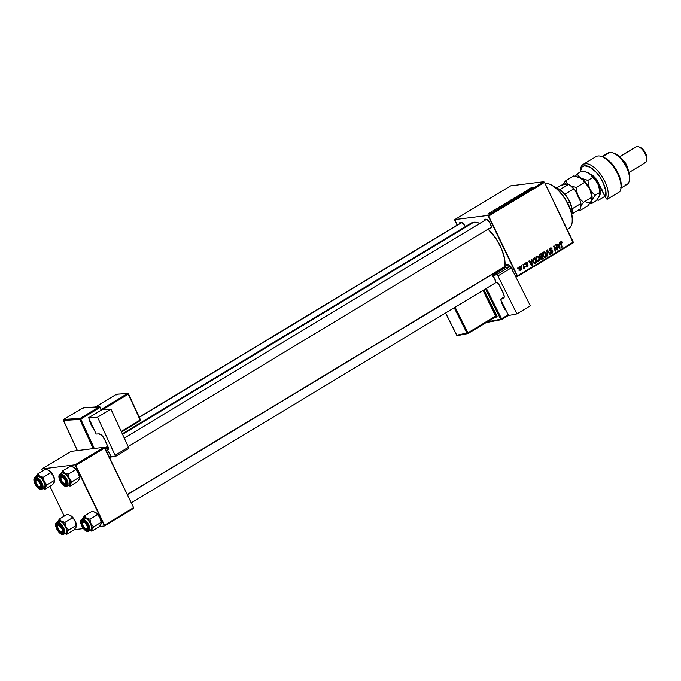 <?xml version="1.0" encoding="UTF-8"?>
<svg xmlns="http://www.w3.org/2000/svg" width="681" height="681" viewBox="0 0 681 681"><rect width="100%" height="100%" fill="white"/><g stroke="black" fill="none" stroke-linecap="round" stroke-linejoin="round"><path stroke-width="1.02" d="M459.3 223.794A5.363 2.477 58.9 0 1 460.484 222.312L461.386 222.644A4.597 2.12 58.9 0 1 461.914 222.678A4.597 2.12 -121.1 0 0 461.386 222.644L463.684 224.151L465.404 226.739M484.302 220.678A5.363 2.477 58.9 0 1 485.476 219.197L486.387 219.52A4.597 2.12 -121.1 0 0 485.825 219.776M484.285 220.823L484.642 219.682L486.038 219.222L489.324 221.827L491.231 226.322L490.89 228.22L490.056 228.705L490.277 227.803L490.056 228.705A5.363 2.477 58.9 0 1 489.052 228.544M506 265.769A5.363 2.477 58.9 0 1 507.183 264.288L508.086 264.62A4.597 2.12 58.9 0 1 508.613 264.654A4.597 2.12 -121.1 0 0 508.086 264.62L511.031 266.918L512.929 271.413M139.205 417.121L460.969 222.781A4.597 2.12 58.9 0 1 461.386 222.644M127.287 494.5L507.677 264.756A4.597 2.12 58.9 0 1 508.086 264.62M124.282 438.113L485.97 219.665A4.597 2.12 58.9 0 1 486.387 219.52A4.597 2.12 58.9 0 1 486.906 219.554A4.597 2.12 -121.1 0 0 486.387 219.52L485.476 219.197A5.363 2.477 58.9 0 1 486.506 219.367A5.363 2.477 58.9 0 1 491.239 227.199A5.363 2.477 58.9 0 1 490.056 228.705L488.873 228.467M479.807 223.394A29.113 13.441 -121.1 0 0 473.695 222.253L122.546 434.342L473.695 222.253A29.113 13.441 -121.1 0 0 471.073 223.138L122.291 433.797M504.868 266.458A29.113 13.441 -121.1 0 0 488.09 229.131L496.202 238.861L501.574 248.812L504.587 258.644L504.791 266.875M454.797 220.286L457.113 225.113L454.848 219.563L487.979 215.426L543.804 181.708L510.673 185.845L454.848 219.563L454.797 220.286M506.647 203.244L506.085 203.049L507.056 202.266L509.924 201.372L508.324 202.725L506.647 203.244L509.226 202.248L510.043 201.567L509.431 201.38L506.085 203.159M501.582 205.926L501.829 205.441L502.569 206.258L502.05 206.564L498.858 207.228L501.582 205.926L498.858 207.228L502.05 206.564L502.569 206.258L501.829 205.441L501.582 205.926M530.933 187.845L532.551 187.258L530.959 188.041L532.533 188.16L530.456 188.296L530.933 187.845L530.678 188.356L532.099 188.416L531.154 188.092L532.346 187.266L530.678 188.356M519.697 195.004L521.408 193.71L520.046 194.757L523.238 193.702L520.727 194.979L522.668 193.821L519.697 195.004L523.034 193.574L519.697 195.004L520.199 194.332M517.781 197.064L516.93 196.324L517.466 195.992L520.727 195.285L517.509 196.154L518.241 196.792L517.781 197.064L518.241 196.792L517.509 196.154L520.727 195.285L517.466 195.992L516.93 196.324L517.781 197.064M513.414 199.158L512.853 198.963L513.823 198.18L516.692 197.286L515.279 198.546L513.414 199.158L515.994 198.162L516.811 197.481L516.198 197.286L512.853 199.073M487.826 214.072L488.26 213.817L487.826 214.072M509.728 201.065L511.712 199.473L513.653 199.559L511.065 200.904L509.728 201.065L513.653 199.559L511.712 199.473L510.078 200.452M529.452 189.105L529.69 188.611L530.431 189.429L529.912 189.735L526.719 190.408L529.452 189.105L526.719 190.408L529.912 189.735L530.431 189.429L529.69 188.611L529.452 189.105M527.043 190.978L526.302 190.654L528.243 190.748L524.396 191.999L525.638 192.323L523.689 192.238L527.537 190.978L523.689 192.238L525.638 192.323L524.396 191.999L528.243 190.748L526.302 190.654L527.043 190.978M496.126 208.863L498.347 208.403L495.683 209.399M503.148 204.675L503.421 205.245L503.148 204.675L504.944 203.559L506.894 203.645L503.004 205.262L503.148 204.675L503.378 205.245L506.894 203.645L504.944 203.559L503.148 204.675L503.378 205.245M489.384 213.502L488.949 213.306L490.005 212.591L491.784 212.302L489.716 213.442L491.171 212.812L491.29 212.149L489.52 212.855L489.384 213.502L489.52 212.855M491.742 211.714L492.176 211.451L491.742 211.714M493.64 210.752L494.934 210.523L493.606 211.306L493.64 210.752L493.606 211.306L494.934 210.523L493.521 210.455L493.095 210.718L493.751 211.101M494.593 209.986L495.027 209.731L494.593 209.986M488.677 216.064L517.441 275.822L573.274 242.104L544.511 182.338L488.677 216.064L487.979 215.426L454.848 219.563L510.673 185.845L543.804 181.708L544.511 182.338L543.804 181.708L487.979 215.426L517.39 276.546L573.223 242.828L544.511 182.338L488.677 216.064M536.364 259.989L536.066 257.137L536.807 256.158L537.939 256.056L539.326 257.656L539.548 260.253L538.084 261.453L536.56 260.355L538.79 261.257L539.65 259.81L539.199 257.367L536.807 256.158L536.364 259.989M531.401 261.172L531.733 259.299L532.133 265.198L531.614 265.505L528.771 261.095L529.197 260.832L529.954 262.049L531.401 261.172L529.954 262.049L529.197 260.832L528.771 261.095L531.614 265.505L532.133 265.198L531.733 259.299L531.401 261.172M560.846 241.636L561.799 241.653L562.361 242.64L561.961 242.955L561.289 242.138L560.812 242.683L562.097 247.101L561.663 247.356L560.335 242.487L560.846 241.636L560.497 243.568L561.663 247.356L562.097 247.101L561.093 242.206L561.961 242.955L562.361 242.64L561.238 241.491M549.533 250.634L551.712 250.48L549.695 250.617L551.04 250.446L549.576 250.421L550.222 250.336L549.414 250.055L550.35 248.693L549.482 248.803L552.146 248.974L550.112 248.122L549.354 249.833L549.873 248.293L551.287 247.969L552.146 248.974L550.461 248.633L549.907 249.987L552.282 250.719L552.861 251.783L552.368 253.034L551.125 253.323L550.257 252.421L551.831 252.66L552.282 251.519L549.507 250.293L552.282 251.519L551.908 252.617L550.035 252.94M547.345 256.005L546.834 250.182L547.379 249.85L550.291 254.234L549.865 254.49L547.371 250.736L547.805 255.733L547.345 256.005L547.805 255.733L547.371 250.736L549.865 254.49L550.291 254.234L547.379 249.85L546.834 250.182L547.345 256.005M543.132 255.903L542.834 253.043L543.574 252.072L544.621 251.936L546.094 253.562L546.315 256.167L544.851 257.358L543.327 256.269L545.558 257.171L546.417 255.724L545.966 253.281L543.574 252.072L543.132 255.903M517.688 268.663L517.883 267.667L517.688 268.663M539.531 256.499L539.582 254.711L541.625 253.332L543.225 258.499L540.935 259.231L540.501 257.154L539.531 256.499L540.501 257.154L540.501 258.652L541.574 259.393L543.225 258.499L541.625 253.332L539.99 254.319L539.531 256.499M559.263 244.351L559.603 242.47L559.995 248.369L559.476 248.684L556.632 244.266L557.058 244.011L557.816 245.22L559.263 244.351L557.816 245.22L557.058 244.011L556.632 244.266L559.476 248.684L559.995 248.369L559.603 242.47L559.263 244.351M556.743 247.944L555.79 244.777L556.215 244.522L557.807 249.689L557.356 249.961L554.257 246.633L555.628 251.008L555.202 251.263L553.602 246.096L554.045 245.824L557.16 249.144L556.743 247.944L557.16 249.144L554.045 245.824L553.602 246.096L555.202 251.263L555.628 251.008L554.257 246.633L557.356 249.961L557.807 249.689L556.215 244.522L555.79 244.777L556.743 247.944M526.234 263.104L527.256 263.598L527.613 263.224L526.038 262.662L527.332 262.789L527.256 263.598L526.404 263.028L525.902 263.913L528.039 265.19L527.826 266.126L526.915 266.569L526.047 265.922L527.273 265.982L527.571 265.25L525.681 264.509L525.57 263.113L526.038 262.662L525.528 264.262L526.038 264.764L527.937 264.866L525.928 263.973L526.49 263.011L524.983 263.198M533.053 258.652L534.857 257.418L536.458 262.585L534.747 263.479L533.598 262.909L532.678 260.814L533.053 258.652L533.087 262.108L534.891 263.453L536.458 262.585L534.857 257.418L533.053 258.652M519.143 269.582L518.948 267.216L520.403 266.611L521.399 268.203L521.34 269.855L520.344 270.578L519.28 269.838L520.829 270.434L521.11 267.42L519.441 266.646L519.143 269.582M521.603 266.297L521.799 265.309L521.603 266.297M523.451 266.084L522.999 264.577L523.434 264.313L524.6 268.076L524.166 268.331L523.927 267.556L523.357 268.799L523.451 266.084L523.272 268.791L523.927 267.556L524.166 268.331L524.6 268.076L523.434 264.313L522.999 264.577L523.451 266.084M524.455 264.577L524.651 263.581L524.455 264.577M515.747 276.758L517.39 276.546L517.441 275.822L573.274 242.104L573.223 242.828L517.39 276.546L515.747 276.758M41.89 469.677L42.537 471.022L41.933 468.945L75.063 464.817L104.142 447.255L71.011 451.384L41.933 468.945L41.89 469.677M49.883 486.294L64.235 516.121L49.883 486.294M133.612 507.643L104.848 447.885L75.77 465.446L104.533 525.213L133.612 507.643L104.142 447.255L71.011 451.384L41.933 468.945L75.063 464.817L104.142 447.255L104.848 447.885L75.77 465.446L75.063 464.817L104.482 525.936L133.561 508.375L133.612 507.643L104.533 525.213L104.482 525.936L133.561 508.375L133.612 507.643M68.968 514.879L67.01 514.444L59.46 519.007L67.01 514.444L69.854 515.194L74.033 519.28L75.642 522.131L76.323 526.524L74.357 529.707L83.422 528.567L74.374 529.69L66.806 534.27L66.84 532.661L68.636 529.997L65.921 526.711L64.959 522.37L61.333 521.212L59.46 519.007L57.672 521.672A7.457 3.448 58.9 0 1 59.077 520.556L59.46 519.007L57.493 522.191L59.077 520.556L61.333 521.212L64.423 524.217L66.304 527.579L67.01 532.133L65.887 533.666L64.38 533.674M99.375 526.575L104.482 525.936L99.375 526.575M505.992 265.913L507.183 264.288A5.363 2.477 58.9 0 1 508.205 264.458A5.363 2.477 58.9 0 1 512.878 271.047M459.283 223.938L460.484 222.312A5.363 2.477 58.9 0 1 461.505 222.483A5.363 2.477 58.9 0 1 465.591 227.148M469.166 224.9L471.15 223.096L473.695 222.253L476.726 222.398L480.122 223.53M490.311 227.675A4.597 2.12 -121.1 0 0 491.256 226.756A4.597 2.12 58.9 0 1 490.729 227.531L128.147 446.515M517.628 268.459L518.122 268.399L517.628 268.459M541.029 256.473L539.454 256.32L540.178 254.949L539.42 255.043L541.378 254.192L541.923 255.937L540.22 256.601L541.923 255.937L541.378 254.192L539.897 254.379L541.378 254.192L539.939 255.256L539.965 256.26M541.718 258.686L543.225 258.499L541.718 258.686M541.012 259.274L542.178 259.129L541.012 259.274M540.042 257.069L542.11 256.541L542.604 258.159L540.408 258.44L540.91 258.38L540.825 257.571L540.314 257.631L541.421 256.958L540.152 257.12L542.11 256.541L540.042 257.069M541.88 258.593L542.604 258.159L542.11 256.541L540.799 257.673L541.089 258.635L541.88 258.593L540.91 258.38M544.085 251.885L543.574 252.072M543.361 252.234L543.813 252.566M545.447 253.349L545.966 253.281L545.447 253.349M545.856 255.792L546.417 255.724L545.856 255.792M544.502 257.299L545.558 257.171L544.502 257.299M545.03 257.358L545.558 257.171M544.034 252.796L543.285 252.2M545.302 256.609L545.813 254.251L544.204 252.515L542.961 252.753L543.813 252.642L543.225 253.647L543.583 255.698L543.072 255.767L545.302 256.609L543.583 255.698L543.813 252.642L545.532 253.511L545.915 255.554L545.302 256.609L543.455 256.916M543.813 252.642L542.663 252.711M549.737 254.302L550.291 254.234L549.737 254.302M546.894 250.795L547.371 250.736L546.894 250.795M546.996 251.97L547.49 251.91L546.996 251.97M547.328 255.792L547.805 255.733L547.328 255.792M550.75 247.884L550.112 248.122M550.35 248.693L551.304 248.65M551.908 252.617L550.257 252.421L552.155 253.179L551.108 253.315L552.155 253.179L552.691 251.229L551.712 250.48L550.205 250.668L551.184 251.417M551.619 253.383L552.155 253.179M550.401 252.804L550.776 251.706M550.478 248.854L549.78 248.156M550.861 253.221L551.312 252.549M551.099 251.272L549.695 250.634M561.876 242.7L562.361 242.64L561.876 242.7M561.093 242.206L561.799 242.521M560.472 243.5L560.965 243.44L560.472 243.5M561.604 247.16L562.097 247.101L561.604 247.16M559.331 248.454L559.995 248.369L559.331 248.454M557.296 245.288L557.816 245.22L557.296 245.288M557.799 245.228L559.297 245.041L559.544 247.969L558.343 246.914L558.871 246.845L558.148 245.739L557.628 245.807L559.297 245.041L557.799 245.228M557.177 249.774L557.807 249.689L557.177 249.774M553.781 246.692L554.257 246.633L553.781 246.692M554.198 248.037L554.7 247.969L554.198 248.037M555.134 251.068L555.628 251.008L555.134 251.068M555.577 248.131L556.207 248.046L555.577 248.131M556.632 249.212L557.16 249.144L556.632 249.212M527.613 263.224L527.068 263.292L527.613 263.224M525.443 264.032L525.928 263.973L525.443 264.032M525.545 264.296L526.166 264.219L525.545 264.296M525.63 264.441L526.728 264.305L525.63 264.441M525.221 264.492L526.43 265.062M527.52 266.39L527.937 264.866L527.358 264.943L527.332 265.948L526.047 265.922L527.043 266.569M527.332 265.948L526.447 265.607M526.532 262.474L526.038 262.662M525.562 264.5L526.328 264.892M531.469 265.275L532.133 265.198L531.469 265.275M529.435 262.117L529.954 262.049L529.435 262.117M529.929 262.057L531.435 261.87L531.682 264.798L530.482 263.743L531.01 263.675L530.286 262.568L529.767 262.636L531.435 261.87L529.929 262.057M534.943 262.764L536.458 262.585L534.057 263.309L535.223 262.611L533.657 262.977L534.653 262.857L533.01 261.947L533.521 261.887L534.066 258.61L532.985 258.746L534.611 258.278L535.836 262.245L535.223 262.611L535.836 262.245L534.611 258.278L533.232 258.457L534.611 258.278L533.334 259.274L533.121 260.312L533.844 262.415L534.943 262.764M534.151 263.36L535.436 263.198L534.151 263.36M537.318 255.979L536.807 256.158M536.594 256.32L537.045 256.652M538.68 257.435L539.199 257.367L538.68 257.435M539.088 259.878L539.65 259.81L539.088 259.878M537.735 261.385L538.79 261.257L537.735 261.385M538.262 261.444L538.79 261.257M537.266 256.882L536.517 256.286M538.535 260.695L539.046 258.337L537.437 256.601L536.194 256.839L537.045 256.728L536.458 257.733L536.815 259.784L536.305 259.853L538.535 260.695L536.815 259.784L537.045 256.728L538.765 257.597L539.148 259.648L538.535 260.695L536.688 261.002M537.045 256.728L535.896 256.797M520.573 267.488L521.11 267.42L520.573 267.488M520.054 270.527L520.829 270.434L520.054 270.527M520.642 269.991L520.922 268.305L519.799 267.02L518.973 267.165L519.646 267.08L519.569 269.327L519.058 269.395L520.642 269.991L519.569 269.327L519.646 267.08L520.71 267.727L520.642 269.991L518.939 270.246M519.646 267.08L518.343 267.199M521.535 266.101L522.038 266.041L521.535 266.101M524.106 268.135L524.6 268.076L524.106 268.135M524.396 264.373L524.889 264.313L524.396 264.373M511.176 200.699L513.057 199.925L511.329 200.827L512.393 199.78L511.269 200.308L511.252 200.852M510.154 200.801L512.223 199.882L510.316 200.469M516.47 197.848L516.198 197.286L516.47 197.848M516.811 197.481L516.198 197.286M515.764 197.55L516.377 197.916L513.942 199.056L513.942 198.256L516.292 197.643L514.334 198.035L513.389 198.724L513.866 198.895L513.942 198.256M517.909 196.988L517.509 196.154L517.909 196.988M518.003 196.928L517.696 196.29L518.003 196.928M520.088 194.749L520.48 194.306M522.599 194.17L523.034 193.574M530.158 189.59L529.69 188.611L530.158 189.59M529.52 189.207L529.997 189.693L528.439 190.05L529.52 189.207L528.371 189.897L529.946 189.582L529.52 189.207M497.862 208.769L498.203 208.301M502.297 206.42L501.829 205.441L502.297 206.42M501.659 206.028L502.135 206.522L500.578 206.871L501.659 206.028L500.509 206.726L502.084 206.411L501.659 206.028M503.821 204.99L506.23 203.891L504.74 203.823L503.48 205.007L504.74 203.823L506.289 204.011L503.463 205.236M509.703 201.934L509.431 201.38L509.703 201.934M510.043 201.567L509.431 201.38M508.996 201.636L509.609 202.002L507.175 203.142L507.175 202.342L509.524 201.738L507.677 202.07L506.621 202.81L507.098 202.981L507.175 202.342M491.503 212.591L491.29 212.149L491.503 212.591M491.171 212.812L491.29 212.149M490.899 212.404L490.992 212.915L489.877 213.4L489.758 212.83L491.316 212.472L489.758 212.83M559.544 247.969L559.297 245.041L558.148 245.739L559.544 247.969M531.682 264.798L531.435 261.87L530.286 262.568L531.682 264.798M513.866 198.895L516.275 197.711M507.098 202.981L509.507 201.797M489.809 213.247L490.95 212.83M567.205 229.506L568.788 228.552A26.048 12.028 -121.1 0 0 567.247 202.912A26.048 12.028 -121.1 0 0 544.885 183.121A26.048 12.028 58.9 0 1 549.192 183.989A26.048 12.028 58.9 0 1 572.185 222.049A26.048 12.028 58.9 0 1 567.077 229.233M572.27 221.231A25.282 11.679 -121.1 0 0 549.95 184.287L553.84 186.415L558.667 190.493L565.988 200.018L570.925 210.931L572.227 217.069L572.185 222.049M93.969 511.754L92.012 511.329L84.461 515.883L92.012 511.329L95.638 512.478A7.457 3.448 -121.1 0 0 94.804 512.052A7.457 3.448 -121.1 0 0 94.753 512.035M91.671 530.065L91.841 529.546A7.457 3.448 58.9 0 1 90.437 530.661L91.807 531.154L91.841 529.546L93.629 526.881L101.188 522.318L101.146 523.927L99.358 526.592L91.807 531.154L91.671 530.065M83.55 521.025A4.597 2.12 -121.1 0 0 82.52 522.77A4.597 2.12 58.9 0 1 83.133 521.169A4.597 2.12 58.9 0 1 83.55 521.025A4.597 2.12 58.9 0 1 84.069 521.059A4.597 2.12 -121.1 0 0 83.55 521.025L82.639 520.701L83.55 521.025M86.181 528.831A4.597 2.12 -121.1 0 0 87.474 529.18L87.219 530.21A5.363 2.477 58.9 0 1 82.29 525.783A5.363 2.477 58.9 0 1 82.639 520.701L85.176 521.859L87.568 525.128L88.394 527.818L87.687 530.056L86.657 530.184L84.682 529.052L82.29 525.783L81.448 522.327L82.639 520.701A5.363 2.477 58.9 0 1 83.669 520.871A5.363 2.477 58.9 0 1 88.402 528.703A5.363 2.477 58.9 0 1 87.219 530.21L87.474 529.18A4.597 2.12 58.9 0 1 86.181 528.831A4.597 2.12 -121.1 0 0 86.589 529.035A4.597 2.12 -121.1 0 0 87.194 529.18A4.597 2.12 -121.1 0 0 88.419 528.26A4.597 2.12 58.9 0 1 87.883 529.035A4.597 2.12 58.9 0 1 87.474 529.18A4.597 2.12 -121.1 0 0 88.419 528.26A4.597 2.12 58.9 0 1 87.883 529.035A4.597 2.12 58.9 0 1 87.194 529.18A4.597 2.12 58.9 0 1 86.181 528.831M89.066 530.976A6.895 3.184 -121.1 0 0 88.207 523.944A6.895 3.184 -121.1 0 0 82.333 519.135L82.18 519.748A6.435 2.971 58.9 0 1 88.087 525.06A6.435 2.971 58.9 0 1 87.67 531.163L88.215 531.359A6.895 3.184 58.9 0 0 88.845 531.146L87.67 531.163L88.675 530.576L89.109 529.205L87.491 523.953L84.401 520.488L82.18 519.748L81.184 520.335L80.75 521.697L81.763 525.851L84.631 529.767L87.67 531.163A6.435 2.971 58.9 0 1 81.763 525.851A6.435 2.971 58.9 0 1 82.18 519.748L82.333 519.135A6.895 3.184 58.9 0 1 88.351 524.2A6.895 3.184 58.9 0 1 88.845 531.146L90.82 529.954A6.895 3.184 -121.1 0 0 90.326 523.008A6.895 3.184 -121.1 0 0 84.316 517.935L83.244 518.564M94.846 512.069L99.681 517.015L101.188 522.318L93.629 526.881L90.922 523.595L92.097 528.396L91.594 529.98L90.437 530.661L91.807 531.154L88.956 530.397L91.807 531.154L99.358 526.592L100.899 524.361M84.461 515.883L82.495 519.067L83.618 517.551L86.334 518.096L84.461 515.883L82.665 518.556A7.457 3.448 58.9 0 1 86.334 518.096L88.836 520.344L90.922 523.595L89.96 519.245L86.334 518.096L84.461 515.883M95.025 512.146L97.511 514.683L89.96 519.245L97.511 514.683L100.226 517.969L101.324 521.34L101.146 523.927L101.375 522.974A7.457 3.448 -121.1 0 0 100.226 517.969L101.324 523.4M95.638 512.478L98.141 514.725L100.226 517.969A7.457 3.448 -121.1 0 0 95.638 512.478M101.401 522.778L101.316 523.4M89.696 530.627A7.457 3.448 58.9 0 0 90.437 530.661L89.381 530.55M82.503 519.084L82.665 518.556A7.457 3.448 58.9 0 0 82.571 518.828M90.803 529.963L91.731 528.073L90.641 523.629L87.568 519.424L84.316 517.935A6.895 3.184 -121.1 0 0 83.695 518.147L81.711 519.339A6.895 3.184 58.9 0 1 82.333 519.135M90.922 523.595A7.457 3.448 58.9 0 1 91.841 529.546L93.629 526.881L90.922 523.595L89.96 519.245L86.334 518.096A7.457 3.448 58.9 0 1 90.922 523.595M82.52 522.77A4.597 2.12 58.9 0 1 83.133 521.169A4.597 2.12 58.9 0 1 83.831 521.025L83.525 522.055A3.831 1.771 58.9 0 1 86.989 525.621A3.831 1.771 58.9 0 1 86.334 528.856L84.946 528.192L83.176 525.953L82.435 523.425L83.15 522.089L84.912 522.719L86.989 525.621L87.381 527.979L86.334 528.856A3.831 1.771 58.9 0 1 85.832 528.728A3.831 1.771 58.9 0 1 82.452 523.136A3.831 1.771 58.9 0 1 83.525 522.055L83.831 521.025A4.597 2.12 58.9 0 1 84.069 521.059A4.597 2.12 -121.1 0 0 83.831 521.025A4.597 2.12 -121.1 0 0 82.537 522.318L82.452 523.136M508.367 264.611L127.39 494.712L508.367 264.611M61.596 475.993L61.384 477.015A3.831 1.771 58.9 0 1 64.899 479.73A3.831 1.771 58.9 0 1 65.07 483.706L66.023 484.021A4.597 2.12 -121.1 0 0 66.712 483.161A4.597 2.12 58.9 0 1 66.185 483.944A4.597 2.12 58.9 0 1 66.023 484.021A4.597 2.12 58.9 0 1 64.482 483.74A4.597 2.12 -121.1 0 0 65.768 484.08L65.512 485.11A5.363 2.477 58.9 0 1 60.592 480.692A5.363 2.477 58.9 0 1 60.941 475.61L61.843 475.934A4.597 2.12 -121.1 0 0 60.822 477.679A4.597 2.12 58.9 0 1 61.435 476.079A4.597 2.12 58.9 0 1 61.596 475.993A4.597 2.12 58.9 0 1 62.371 475.968A4.597 2.12 -121.1 0 0 61.596 475.993A4.597 2.12 -121.1 0 0 60.83 477.219L60.745 478.036A3.831 1.771 58.9 0 1 61.384 477.015L60.805 479.032L62.38 482.225L64.712 483.765L65.691 482.786L64.899 479.73L63.112 477.551L61.384 477.015L61.596 475.993M486.498 219.367L487.264 219.665M486.132 219.588L124.291 438.13L486.132 219.588M108.33 447.766L105.581 449.409M60.822 477.679A4.597 2.12 58.9 0 1 61.435 476.079A4.597 2.12 58.9 0 1 61.843 475.934L60.941 475.61A5.363 2.477 58.9 0 1 61.962 475.772L61.962 475.772A5.363 2.477 58.9 0 1 66.695 483.612A5.363 2.477 58.9 0 1 65.512 485.11L63.665 484.497L61.086 481.612L59.919 478.845L59.86 476.589L60.473 475.764L62.124 475.84L64.789 478.241L66.687 482.727L66.346 484.625L65.512 485.11L65.768 484.08A4.597 2.12 58.9 0 1 64.482 483.74M64.125 483.638L64.891 483.936A4.597 2.12 -121.1 0 0 66.023 484.021L65.07 483.706A3.831 1.771 58.9 0 1 64.125 483.638A3.831 1.771 58.9 0 1 60.745 478.036M72.271 466.664L70.305 466.23L62.754 470.792L70.305 466.23L73.931 467.379A7.457 3.448 -121.1 0 0 73.105 466.962A7.457 3.448 -121.1 0 0 73.054 466.936M69.964 484.974L70.143 484.455A7.457 3.448 58.9 0 1 68.738 485.57L70.1 486.064L70.143 484.455L71.931 481.782L79.481 477.228L79.447 478.828L77.66 481.501L70.1 486.064L69.964 484.974M67.368 485.885A6.895 3.184 -121.1 0 0 66.5 478.845A6.895 3.184 -121.1 0 0 60.635 474.036L60.481 474.657A6.435 2.971 58.9 0 1 66.389 479.969A6.435 2.971 58.9 0 1 65.972 486.064L66.517 486.26A6.895 3.184 58.9 0 0 67.138 486.055L66.38 486.311C62.388 487.085 56.378 476.155 60.013 474.248A6.895 3.184 58.9 0 1 60.635 474.036A6.895 3.184 58.9 0 1 66.644 479.109A6.895 3.184 58.9 0 1 67.138 486.055L69.113 484.855A6.895 3.184 -121.1 0 0 68.628 477.917A6.895 3.184 -121.1 0 0 62.609 472.844L61.537 473.474M73.148 466.979L77.983 471.924L79.481 477.228L71.931 481.782L69.215 478.496L70.39 483.306L69.896 484.889L68.738 485.57L70.1 486.064L67.249 485.306L70.1 486.064L77.66 481.501L79.2 479.271M62.754 470.792L60.788 473.976L62.371 472.342L64.627 473.006L62.754 470.792L60.967 473.457A7.457 3.448 58.9 0 1 64.627 473.006L67.138 475.253L69.215 478.496L68.253 474.155L64.627 473.006L62.754 470.792M73.318 467.055L75.812 469.592L68.253 474.155L75.812 469.592L78.911 473.746L79.617 478.309M79.668 477.985A7.457 3.448 -121.1 0 0 79.686 477.858A7.457 3.448 -121.1 0 0 78.519 472.878A7.457 3.448 -121.1 0 0 73.931 467.379L78.077 472.018L79.668 477.875M79.703 477.687L79.609 478.3M67.998 485.536A7.457 3.448 58.9 0 0 68.738 485.57L67.674 485.459M69.096 484.872L70.032 482.982L68.943 478.53L65.87 474.334L62.609 472.844A6.895 3.184 -121.1 0 0 61.988 473.057L60.013 474.248M66.372 486.311L65.972 486.064L66.976 485.476L67.402 484.114L66.866 481.084L65.095 477.815L62.703 475.398L60.481 474.657L59.477 475.244L59.068 477.517L59.587 479.637L62.933 484.676L65.972 486.064A6.435 2.971 58.9 0 1 60.064 480.752A6.435 2.971 58.9 0 1 60.481 474.657L60.635 474.036M61.843 475.934A4.597 2.12 58.9 0 1 62.371 475.968A4.597 2.12 -121.1 0 0 61.843 475.934M66.712 483.161A4.597 2.12 58.9 0 1 66.185 483.944A4.597 2.12 58.9 0 1 65.768 484.08A4.597 2.12 -121.1 0 0 66.712 483.161M60.864 473.729A7.457 3.448 58.9 0 1 60.967 473.457L60.788 473.976M69.215 478.496A7.457 3.448 58.9 0 1 70.143 484.455L71.931 481.782L69.215 478.496L68.253 474.155L64.627 473.006A7.457 3.448 58.9 0 1 69.215 478.496M60.83 531.852L61.596 532.15A4.597 2.12 -121.1 0 0 62.729 532.236L61.775 531.921A3.831 1.771 58.9 0 1 60.83 531.852A3.831 1.771 58.9 0 1 57.451 526.251A3.831 1.771 58.9 0 1 58.081 525.23L58.294 524.208A4.597 2.12 -121.1 0 0 57.536 525.434L57.451 526.251M57.519 525.894A4.597 2.12 58.9 0 1 58.132 524.285A4.597 2.12 58.9 0 1 58.549 524.149A4.597 2.12 -121.1 0 0 57.519 525.894A4.597 2.12 58.9 0 1 58.132 524.285A4.597 2.12 58.9 0 1 58.294 524.208A4.597 2.12 58.9 0 1 59.068 524.183A4.597 2.12 -121.1 0 0 58.549 524.149L57.638 523.817A5.363 2.477 58.9 0 1 58.668 523.987L58.668 523.987A5.363 2.477 58.9 0 1 63.401 531.827A5.363 2.477 58.9 0 1 62.218 533.325L62.473 532.295A4.597 2.12 -121.1 0 0 63.418 531.376A4.597 2.12 58.9 0 1 62.89 532.159A4.597 2.12 58.9 0 1 62.729 532.236A4.597 2.12 58.9 0 1 61.188 531.955A4.597 2.12 -121.1 0 0 62.473 532.295A4.597 2.12 58.9 0 1 61.188 531.955M61.775 531.921L62.422 530.49L61.937 528.601L58.864 525.238L57.791 525.417L57.468 526.149L58.251 529.205L60.047 531.384L62.729 532.236A4.597 2.12 -121.1 0 0 63.418 531.376A4.597 2.12 58.9 0 1 62.89 532.159A4.597 2.12 58.9 0 1 62.473 532.295L62.218 533.325L61.035 533.095L58.37 530.695L56.617 527.06L56.566 524.804L57.638 523.817L58.821 524.055L61.486 526.447L63.393 530.942L63.299 532.346L62.218 533.325A5.363 2.477 58.9 0 1 57.298 528.899A5.363 2.477 58.9 0 1 57.638 523.817L58.549 524.149A4.597 2.12 58.9 0 1 59.068 524.183A4.597 2.12 -121.1 0 0 58.294 524.208L58.081 525.23A3.831 1.771 58.9 0 1 61.605 527.937A3.831 1.771 58.9 0 1 61.775 531.921M65.802 533.078L66.585 532.014L66.508 529.12L63.435 523.425L60.03 521.093L56.71 522.463A6.895 3.184 58.9 0 1 57.34 522.25L57.187 522.872A6.435 2.971 58.9 0 1 63.095 528.175A6.435 2.971 58.9 0 1 62.678 534.279L63.673 533.691L64.108 532.329L63.095 528.175L60.226 524.259L58.6 523.153L56.617 523.059L55.774 525.732L57.366 530.073L60.456 533.538L62.678 534.279A6.435 2.971 58.9 0 1 56.77 528.967A6.435 2.971 58.9 0 1 57.187 522.872L59.315 521.059A6.895 3.184 -121.1 0 0 58.694 521.271L58.243 521.68M70.024 515.27L72.509 517.807L64.959 522.37L72.509 517.807L74.68 520.139L75.923 522.821L76.408 525.213L75.906 527.486M76.374 526.2A7.457 3.448 -121.1 0 0 76.391 526.072A7.457 3.448 -121.1 0 0 75.225 521.093A7.457 3.448 -121.1 0 0 70.637 515.594L74.782 520.233L76.187 525.434L68.636 529.997L76.187 525.434L76.323 526.524L74.357 529.707L66.806 534.27L66.84 532.661A7.457 3.448 58.9 0 1 64.695 533.751M63.954 533.521L66.806 534.27L63.954 533.521M76.4 525.902L76.315 526.515M65.819 533.07A6.895 3.184 -121.1 0 0 65.325 526.132A6.895 3.184 -121.1 0 0 59.315 521.059L57.34 522.25A6.895 3.184 58.9 0 1 63.35 527.324A6.895 3.184 58.9 0 1 63.844 534.262A6.895 3.184 58.9 0 1 63.222 534.474L65.819 533.07M64.065 534.1A6.895 3.184 -121.1 0 0 63.205 527.06A6.895 3.184 -121.1 0 0 57.34 522.25M67.555 531.418L68.636 529.997L65.921 526.711A7.457 3.448 58.9 0 1 66.84 532.661L67.555 531.418M61.333 521.212A7.457 3.448 58.9 0 1 65.921 526.711L64.959 522.37L61.333 521.212L59.46 519.007L59.077 520.556A7.457 3.448 58.9 0 1 61.333 521.212M57.57 521.944A7.457 3.448 58.9 0 1 57.672 521.672L57.493 522.191M74.74 528.158A7.457 3.448 -121.1 0 0 76.144 527.043M76.374 526.09L76.323 526.524M69.854 515.194L70.637 515.594A7.457 3.448 -121.1 0 0 69.802 515.177A7.457 3.448 -121.1 0 0 69.751 515.151M35.821 480.795A4.597 2.12 58.9 0 1 36.433 479.194A4.597 2.12 58.9 0 1 36.851 479.058A4.597 2.12 58.9 0 1 37.37 479.083A4.597 2.12 -121.1 0 0 37.132 479.049A4.597 2.12 58.9 0 1 37.37 479.083A4.597 2.12 -121.1 0 0 36.851 479.058A4.597 2.12 -121.1 0 0 35.821 480.795A4.597 2.12 58.9 0 1 36.433 479.194A4.597 2.12 58.9 0 1 37.132 479.049L36.825 480.079A3.831 1.771 58.9 0 1 40.29 483.646A3.831 1.771 58.9 0 1 39.626 486.881L37.761 485.766L35.931 482.65L35.914 480.565L37.259 480.182L40.29 483.646L40.673 486.004L39.626 486.881L40.494 487.213A4.597 2.12 -121.1 0 0 41.72 486.285A4.597 2.12 58.9 0 1 41.183 487.06A4.597 2.12 58.9 0 1 40.494 487.213A4.597 2.12 58.9 0 1 39.481 486.864A4.597 2.12 -121.1 0 0 39.89 487.06A4.597 2.12 -121.1 0 0 40.494 487.213L39.626 486.881A3.831 1.771 58.9 0 1 39.132 486.753A3.831 1.771 58.9 0 1 35.752 481.161A3.831 1.771 58.9 0 1 36.825 480.079L37.132 479.049A4.597 2.12 -121.1 0 0 35.838 480.343L35.752 481.161M139.307 417.334L461.667 222.636L139.307 417.334M36.272 475.976L35.965 476.581A7.457 3.448 58.9 0 1 37.37 475.466L37.753 473.916L35.795 477.092L37.37 475.466L39.634 476.121L37.753 473.916L36.272 475.976M40.766 487.204A4.597 2.12 -121.1 0 0 41.72 486.285A4.597 2.12 58.9 0 1 41.183 487.06A4.597 2.12 58.9 0 1 40.766 487.204A4.597 2.12 58.9 0 1 39.481 486.864A4.597 2.12 -121.1 0 0 40.766 487.204L40.52 488.234L40.766 487.204M35.94 478.726A5.363 2.477 58.9 0 1 36.961 478.896A5.363 2.477 58.9 0 1 41.694 486.728A5.363 2.477 58.9 0 1 40.52 488.234L37.983 487.077L35.591 483.808L34.765 481.109L35.472 478.879L37.787 479.347L40.366 482.233L41.711 486.609L40.52 488.234A5.363 2.477 58.9 0 1 35.591 483.808A5.363 2.477 58.9 0 1 35.94 478.726L36.851 479.058L35.94 478.726M44.103 487.988L45.031 486.098L44.81 484.021L41.737 478.326L38.332 476.002L35.633 477.16L35.48 477.773A6.435 2.971 58.9 0 1 41.388 483.084A6.435 2.971 58.9 0 1 40.971 489.188L41.975 488.6L42.409 487.238L40.792 481.978L37.702 478.522L34.918 477.96L34.076 480.641L35.659 484.983L37.932 487.792L40.971 489.188A6.435 2.971 58.9 0 1 35.063 483.876A6.435 2.971 58.9 0 1 35.48 477.773L37.608 475.959A6.895 3.184 -121.1 0 0 36.987 476.172L35.012 477.372A6.895 3.184 58.9 0 1 35.633 477.16A6.895 3.184 58.9 0 1 41.652 482.233A6.895 3.184 58.9 0 1 42.137 489.171A6.895 3.184 58.9 0 1 41.515 489.384L44.12 487.979A6.895 3.184 -121.1 0 0 43.627 481.033A6.895 3.184 -121.1 0 0 37.608 475.959L36.536 476.589M47.27 469.779L45.312 469.354L37.753 473.916L45.312 469.354L48.147 470.103L50.105 471.507L50.811 472.708L43.261 477.27L39.634 476.121L42.137 478.377L44.222 481.62L43.261 477.27L50.811 472.708L53.527 476.002L54.489 480.343L46.929 484.906L44.222 481.62L45.321 484.983L45.142 487.57L46.929 484.906L54.489 480.343L54.625 481.433L52.658 484.617L45.099 489.179L45.142 487.57L44.188 488.566L42.682 488.583M42.997 488.652A7.457 3.448 58.9 0 0 45.142 487.57L46.929 484.906L44.222 481.62A7.457 3.448 58.9 0 1 45.142 487.57L45.099 489.179L42.248 488.422L45.099 489.179L52.658 484.617L54.199 482.386M48.325 470.171L51.441 472.75L53.527 476.002L54.625 479.364L54.446 481.952A7.457 3.448 -121.1 0 1 53.041 483.067M54.701 480.803L54.446 481.952M35.795 477.109L35.965 476.581A7.457 3.448 58.9 0 0 35.863 476.853M42.367 489.009A6.895 3.184 -121.1 0 0 41.507 481.969A6.895 3.184 -121.1 0 0 35.633 477.16M39.634 476.121A7.457 3.448 58.9 0 1 44.222 481.62L43.261 477.27L39.634 476.121L37.753 473.916L37.37 475.466A7.457 3.448 58.9 0 1 39.634 476.121M54.667 481.109A7.457 3.448 -121.1 0 0 54.684 480.973A7.457 3.448 -121.1 0 0 53.527 476.002L54.676 480.999M53.527 476.002A7.457 3.448 -121.1 0 0 48.938 470.503L53.527 476.002M48.147 470.103L48.938 470.503A7.457 3.448 -121.1 0 0 48.104 470.077A7.457 3.448 -121.1 0 0 48.053 470.06M557.22 188.39L559.91 189.659A16.089 7.431 -121.1 0 0 557.935 188.637L557.169 188.339A16.855 7.78 58.9 0 1 569.427 201.712L569.631 201.406A16.089 7.431 -121.1 0 0 564.966 194.204A16.089 7.431 -121.1 0 0 559.91 189.659A16.089 7.431 58.9 0 1 564.966 194.204L569.631 201.406L572.031 208.897A16.089 7.431 -121.1 0 0 569.631 201.406L569.427 201.712A16.855 7.78 -121.1 0 0 555.849 187.922A16.855 7.78 58.9 0 1 557.169 188.339M567.562 202.836L569.427 201.712L567.562 202.836M571.802 214.328A16.855 7.78 -121.1 0 0 569.427 201.712A16.855 7.78 58.9 0 1 572.049 212.966L572.134 212.149A16.089 7.431 -121.1 0 0 572.031 208.897A16.089 7.431 58.9 0 1 572.083 212.549M580.859 206.879L580.944 206.062A15.322 7.074 -121.1 0 0 580.655 201.848L574.951 190.008L573.683 188.935L564.966 194.204L573.683 188.935A16.089 7.431 -121.1 0 0 568.635 184.389L571.725 186.509L574.951 190.008A15.322 7.074 -121.1 0 0 568.422 184.142L561.859 184.96L556.19 188.007L561.859 184.96L568.422 184.142L559.91 189.659L568.635 184.389A16.089 7.431 58.9 0 1 573.683 188.935L574.951 190.008L580.655 201.848L580.757 203.628L572.031 208.897L580.757 203.628A16.089 7.431 58.9 0 1 580.859 206.879A16.089 7.431 58.9 0 1 580.399 208.846A16.089 7.431 -121.1 0 0 580.757 203.628L580.944 206.088M571.887 213.987L580.399 208.846L571.887 213.987M580.178 172.055L581.966 167.058L584.63 165.772A19.919 9.202 58.9 0 1 600.14 177.298A19.919 9.202 58.9 0 1 605.554 197.652L607.077 199.337A21.451 9.909 -121.1 0 0 602.566 177.264A21.451 9.909 -121.1 0 0 585.141 163.712A21.451 9.909 -121.1 0 0 580.408 169.722L580.238 171.348A19.919 9.202 58.9 0 1 584.63 165.772L585.141 163.712A21.451 9.909 58.9 0 1 602.566 177.264A21.451 9.909 58.9 0 1 607.077 199.337L619.872 191.616A21.451 9.909 -121.1 0 0 614.177 167.713A21.451 9.909 -121.1 0 0 595.994 156.639L583.2 164.368A21.451 9.909 58.9 0 1 585.141 163.712L584.63 165.772L590.138 167.22L596.335 172.37L600.14 177.298L603.221 182.866L605.843 191.14L605.554 197.652L596.241 179.18L592.249 175.153L589.669 173.97M580.186 172.012A19.919 9.202 58.9 0 1 580.238 171.348M620.953 188.092L627.056 184.415A18.387 8.495 -121.1 0 0 625.745 165.9A18.387 8.495 -121.1 0 0 609.708 152.374A18.387 8.495 58.9 0 1 613.223 152.953A18.387 8.495 58.9 0 1 629.448 179.827A18.387 8.495 58.9 0 1 625.396 184.977M614.705 153.548L619.489 156.673L625.439 164.044L629.116 172.736L629.619 178.226A16.855 7.78 -121.1 0 0 614.747 153.565L613.223 152.953M628.069 169.424A9.194 4.248 -121.1 0 0 621.779 159.013A9.194 4.248 58.9 0 1 628.069 169.424M629.048 172.472L645.562 162.495A9.194 4.248 -121.1 0 0 644.907 153.242A9.194 4.248 -121.1 0 0 636.888 146.475A9.194 4.248 58.9 0 1 638.65 146.764A9.194 4.248 58.9 0 1 646.763 160.197A9.194 4.248 58.9 0 1 644.737 162.776M646.763 160.197L646.933 158.571A7.661 3.541 -121.1 0 0 640.174 147.368L638.65 146.764M635.424 147.36A9.194 4.248 58.9 0 1 636.888 146.475L619.693 156.86L636.888 146.475A9.194 4.248 -121.1 0 0 636.063 146.755L619.548 156.732M620.697 187.871L621.302 186.79A18.387 8.495 58.9 0 1 621.038 187.335M606.78 154.144A18.387 8.495 58.9 0 1 609.708 152.374L602.387 156.8L609.708 152.374A18.387 8.495 -121.1 0 0 608.048 152.936L601.944 156.621M580.34 170.573A21.451 9.909 58.9 0 1 583.2 164.368M604.915 196.315L598.037 200.469L597.45 199.252L598.037 200.469L604.915 196.315M603.409 157.209L609.759 161.499L615.735 168.914L619.889 177.639L621.115 183.129L621.132 186.415M590.87 174.557A9.194 4.248 58.9 0 1 591.414 174.642A9.194 4.248 -121.1 0 0 590.87 174.557M590.393 174.174A10.726 4.954 58.9 0 1 590.597 174.259A10.726 4.954 58.9 0 1 598.395 182.772L605.554 197.652L607.077 199.337L619.872 191.616A21.451 9.909 58.9 0 0 620.97 188.007A21.451 9.909 58.9 0 0 602.03 156.656L603.553 157.26A19.919 9.202 -121.1 0 1 621.14 186.373L620.97 188.007M600.097 190.518L601.663 189.582L600.097 190.518L600.216 193.676A14.556 6.725 -121.1 0 0 597.952 183.938L600.097 190.51M639.502 147.173L642.328 148.79L645.035 152.135L646.703 156.085L646.788 159.311M599.74 188.773L600.94 188.05L599.74 188.773M579.318 177.341L583.14 180.099L589.814 188.858A14.556 6.725 58.9 0 1 592.044 198.826A14.556 6.725 -121.1 0 0 592.078 198.571A14.556 6.725 -121.1 0 0 589.814 188.858A14.556 6.725 -121.1 0 0 580.859 178.133A14.556 6.725 -121.1 0 0 579.233 177.307L573.777 175.885L565.562 180.84L566.158 182.04L567.954 184.228L565.562 180.84L573.777 175.885L580.859 178.133L583.14 180.099L584.519 182.44L576.305 187.403L570.763 185.939L576.305 187.403L584.519 182.44L587.473 185.3L589.814 188.858L591.176 192.97L591.687 197.337L583.472 202.3L580.51 199.439L578.178 195.881L576.816 191.77L576.305 187.403L576.816 191.77L578.178 195.881A14.556 6.725 58.9 0 1 579.795 200.061L578.178 195.881L580.51 199.439L583.472 202.3L591.687 197.337L591.61 200.478L588.12 205.679L579.906 210.642L579.54 209.365L579.906 210.642L588.12 205.679L595.109 195.277L592.147 192.417L589.814 188.858L591.951 197.916L591.61 200.478A14.556 6.725 58.9 0 1 586.086 202.197M580.561 206.352L583.472 202.3L580.561 206.352M577.939 210.276L579.906 210.642L577.939 210.276M565.562 180.84L562.659 184.891L565.562 180.84M592.053 198.614L591.951 199.473M579.233 177.307A14.556 6.725 -121.1 0 0 579.131 177.264A14.556 6.725 58.9 0 1 580.859 178.133L578.578 176.158L577.199 173.817L576.083 175.23L575.105 176.583L577.199 173.817L581.923 170.965L585.745 171.808L588.997 173.212L592.691 176.268L597.952 183.938A14.556 6.725 -121.1 0 0 588.997 173.212A14.556 6.725 -121.1 0 0 587.371 172.387A14.556 6.725 -121.1 0 0 587.269 172.344M575.811 191.795A14.556 6.725 58.9 0 1 578.178 195.881L575.811 191.795M562.855 184.84A14.556 6.725 58.9 0 1 567.435 184.262M562.549 185.198L564.813 183.87L568.031 184.508M587.797 172.565L591.278 175.179L596.888 182.057L598.761 185.939L599.825 192.425L595.109 195.277L592.147 192.417L589.814 188.858L588.444 184.747L587.933 180.371L580.859 178.133A14.556 6.725 58.9 0 1 589.814 188.858L588.444 184.747L587.933 180.371L592.657 177.52L595.62 180.38L597.952 183.938L599.663 190.229L600.097 194.545L597.373 199.363L596.258 200.767L591.534 203.619L591.61 200.478L595.109 195.277L599.825 192.425L599.757 195.558L596.258 200.767L591.534 203.619L591.61 200.478M589.567 203.253L591.534 203.619L589.567 203.253M600.25 193.327L599.757 195.558M587.371 172.387L590.265 174.132L592.657 177.52L587.933 180.371L582.391 178.916L579.591 177.205L577.199 173.817L581.923 170.965L587.465 172.429M600.191 193.702L600.097 194.545M602.259 189.922L600.531 188.799A13.024 6.018 58.9 0 0 601.681 189.582M88.641 417.734L96.157 434.061L88.641 417.734L97.553 417.206L110.935 409.128L102.014 409.656L88.641 417.734L102.014 409.656L110.935 409.128L128.479 447.23L110.935 409.128L97.553 417.206L115.106 455.308L97.553 417.206L88.641 417.734M98.873 433.908L96.157 434.061L98.873 433.908A6.129 2.835 58.9 0 1 104.482 439.16L101.801 435.372L98.873 433.908M128.496 448.583A1.532 0.707 -121.1 0 1 128.326 448.634L128.479 447.23L115.106 455.308L115.089 456.679L110.296 456.994L109.752 453.529L107.164 450.184L108.364 449.528L108.194 447.315L104.482 439.16L107.93 446.651A3.831 1.771 58.9 0 1 107.964 450.039A3.831 1.771 58.9 0 1 107.555 450.167L107.47 450.439A4.597 2.12 58.9 0 1 110.356 456.713L114.953 456.713A1.532 0.707 58.9 0 0 115.123 456.662L128.496 448.583A1.532 0.707 -121.1 0 0 128.479 447.23L115.106 455.308A1.532 0.707 58.9 0 1 115.123 456.662M108.398 449.443L107.164 450.184L108.398 449.443M108.27 449.732L107.555 450.167L108.27 449.732M89.373 420.841L90.045 420.798L89.373 420.841L89.628 419.879L89.373 420.841L92.505 427.642L89.373 420.841M93.178 427.608L92.505 427.642L93.178 427.608M82.886 408.506L82.963 407.8L99.256 406.838L80.06 418.432L79.796 419.462L63.503 420.424A0.766 0.664 -93.4 0 1 63.776 419.394L63.776 419.394A0.766 0.664 86.6 0 0 63.503 420.424L77.396 450.592L63.503 420.424L79.796 419.462L93.22 448.617L79.796 419.462A0.766 0.664 -93.4 0 1 80.06 418.432L63.776 419.394L82.963 407.8L99.256 406.838L80.06 418.432L63.776 419.394L82.963 407.8L83.857 408.132M99.954 407.493L80.758 419.087L94.301 448.481L80.758 419.087L99.954 407.493L101.18 410.158L100.26 407.195L99.256 406.838A0.766 0.664 -93.4 0 1 100.15 407.17L99.256 406.838M104.9 447.987L107.751 446.268L104.9 447.987M93.34 427.949L92.505 427.642L93.34 427.949M117.183 394.129A0.766 0.664 86.6 0 0 116.638 394.163L95.383 407L116.638 394.163L127.492 393.516L101.256 409.366L127.492 393.516A0.766 0.664 -93.4 0 1 128.394 393.848L140.107 420.032L121.209 431.439L140.107 420.032L140.107 420.713L140.107 420.032L140.031 420.73L121.448 431.958M116.562 394.869L116.638 394.163L127.492 393.516L128.198 394.18L102.627 409.621L128.198 394.18L140.295 419.7M95.331 407L116.553 394.188L117.532 394.495M128.394 393.848L127.492 393.516L128.394 393.848M121.456 431.975L140.107 420.713L140.414 419.734L128.505 393.882L127.764 393.439L116.494 394.248M128.198 394.18L127.492 393.516M83.508 407.774A0.766 0.664 86.6 0 0 82.963 407.8L82.818 407.893M63.452 420.279L63.605 419.539M105.146 448.498L107.99 446.779M80.06 418.432L80.758 419.087L80.06 418.432M79.796 419.462L80.758 419.087L79.796 419.462M500.68 319.219L485.459 288.914L500.68 319.219L487.383 321.807L500.68 319.219L508.213 314.818L501.625 318.793L486.353 288.378L501.625 318.793L500.68 319.219L501.599 319.542L501.625 318.793L501.403 319.619A0.766 0.672 -101 0 1 500.68 319.219L501.599 319.542L501.625 318.793M468.026 333.477L495.896 316.656L483.033 290.378L495.87 315.933L496.815 315.507A1.532 0.707 58.9 0 1 496.764 317.005L494.636 317.423L496.892 316.954L496.934 315.78L483.927 289.842L496.815 315.507L467.949 332.796L455.121 307.242L467.949 332.796L467.004 333.213L454.236 307.778L467.004 333.213L456.798 335.205L467.949 332.796L467.736 333.613A0.766 0.672 -101 0 1 467.004 333.213L467.924 333.545L467.949 332.796L467.924 333.545L467.004 333.213M504.221 296.959L500.407 299.265L508.571 315.516L500.407 299.265L503.872 298.133L504.229 296.78L503.634 293.851L499.054 284.684L497.198 282.675L495.53 282.377L494.789 278.801L492.133 275.609L496.662 274.749L497.777 275.703L516.956 313.881L508.571 315.516L516.956 313.881L497.922 275.967L511.295 267.888L530.329 305.803L516.956 313.881L530.329 305.803L511.15 267.624L510.043 266.671L505.506 267.531L509.89 266.671L496.509 274.758L492.133 275.609L505.506 267.531L492.44 275.839A4.597 2.12 58.9 0 1 495.572 282.079L495.896 282.309A3.831 1.771 58.9 0 1 499.42 285.339L503.157 292.779A6.129 2.835 58.9 0 1 503.412 298.593A6.129 2.835 58.9 0 1 502.961 298.763L500.407 299.265L504.221 296.959M509.89 266.671L496.509 274.758A1.532 0.707 58.9 0 1 497.922 275.967L511.295 267.888A1.532 0.707 -121.1 0 0 509.89 266.671M501.608 302.926L502.186 302.807L501.608 302.926L501.812 302.058L501.608 302.926L505.013 309.693L501.608 302.926M505.591 309.583L505.013 309.693L505.591 309.583M505.779 309.966L505.013 309.693L505.779 309.966M445.629 312.971L456.798 335.205L445.629 312.971M456.747 335.112L456.798 335.205A0.766 0.672 79 0 0 457.717 335.529L457.011 334.924M457.717 335.529L456.798 335.205M495.845 316.682L495.87 315.933L467.949 332.796M467.983 333.52L496.04 316.605A0.766 0.672 -101 0 1 496.764 317.005A0.766 0.672 79 0 0 495.93 316.639M486.277 322.522L485.357 322.198L486.277 322.522A0.766 0.672 79 0 1 486.055 322.607L501.403 319.619M501.701 319.483L508.503 315.38L501.659 319.525M508.188 264.449L508.971 264.764M491.324 226.39L491.239 227.199M462.271 222.789L461.505 222.483M541.455 258.78L539.948 258.967M540.544 256.677L539.037 256.865M550.793 248.531L549.286 248.718M561.272 242.138L559.765 242.334M527.077 266.041L525.57 266.228M81.711 519.339C78.077 521.254 84.086 532.176 88.079 531.401M88.394 528.728L88.487 527.886M84.427 521.169L83.669 520.871M131.288 502.825L496.381 282.317M86.589 529.035L85.832 528.728M110.867 456.96L109.59 457.726M66.781 482.795L66.695 483.612M62.729 476.079L61.962 475.772M63.486 531.01L63.401 531.827M59.426 524.293L58.643 523.978M56.71 522.463C53.075 524.37 59.085 535.3 63.078 534.525M39.89 487.06L39.132 486.753M41.788 485.919L41.694 486.753M37.727 479.203L36.961 478.896M35.012 477.372C31.377 479.279 37.387 490.209 41.379 489.426M629.448 179.827L629.619 178.192M599.85 189.207L601.127 188.441M63.691 419.419L83.235 407.723L99.52 406.753L101.529 409.953M77.302 450.601L63.393 420.398M105.155 448.515L107.998 446.804M467.736 333.613L457.521 335.605L456.696 335.197L445.553 313.013"/></g></svg>
